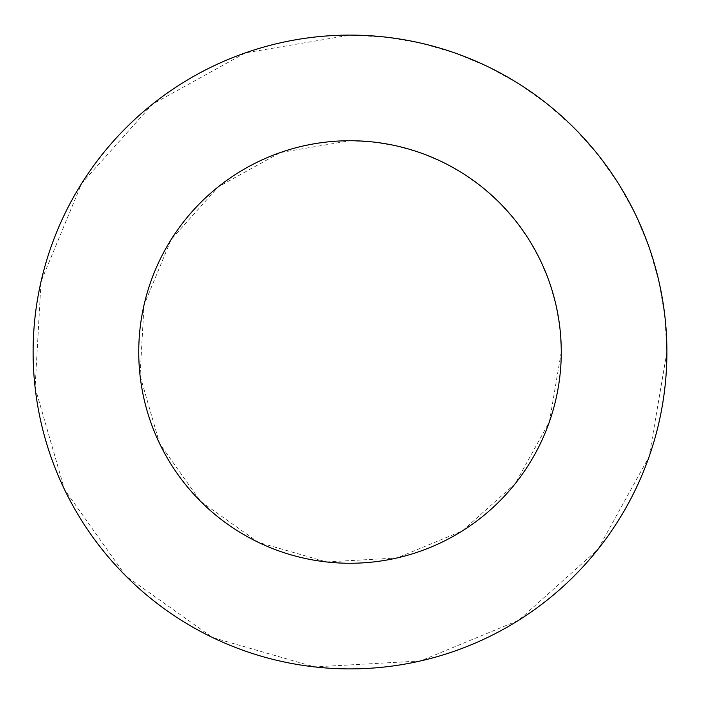 <?xml version="1.0" encoding="UTF-8"?>
<svg xmlns="http://www.w3.org/2000/svg" width="702" height="702" viewBox="0 0 702 702"><rect width="100%" height="100%" fill="white"/><g stroke="black" fill="none" stroke-linecap="round" stroke-linejoin="round"><path stroke-width="0.53" stroke-dasharray="3.51 2.63" d="M350 140.733L373.657 142.058L397.016 146.025L419.778 152.588L441.672 161.653L462.407 173.113L481.721 186.82L499.394 202.606L515.18 220.279L528.887 239.593L540.347 260.328L549.412 282.222L555.975 304.984L559.942 328.343L561.267 352L549.412 421.77L515.18 483.713L462.407 530.879L397.016 557.967L326.351 561.933L258.336 542.339L200.614 501.386L159.661 443.664L140.067 375.649L144.033 304.984L171.121 239.593L218.287 186.82L280.23 152.588L350 140.733M350 35.1L385.486 37.092L420.516 43.041L454.668 52.887L487.504 66.479L518.602 83.67L547.586 104.238L574.087 127.913L597.762 154.414L618.33 183.397L635.521 214.496L649.113 247.332L658.959 281.484L664.908 316.514L666.9 352L649.113 456.66L597.762 549.578L518.602 620.322L420.516 660.951L314.522 666.9L212.504 637.513L125.921 576.079L64.487 489.496L35.1 387.478L41.049 281.484L81.678 183.397L152.422 104.238L245.34 52.887L350 35.1"/><path stroke-width="1.05" d="M561.267 352A211.267 211.267 0 0 0 244.375 169.033A211.267 211.267 0 0 0 244.375 534.959A211.267 211.267 0 0 0 561.267 352M666.9 352A316.9 316.9 0 0 0 191.558 77.553A316.9 316.9 0 0 0 191.558 626.438A316.9 316.9 0 0 0 666.9 352"/></g></svg>
